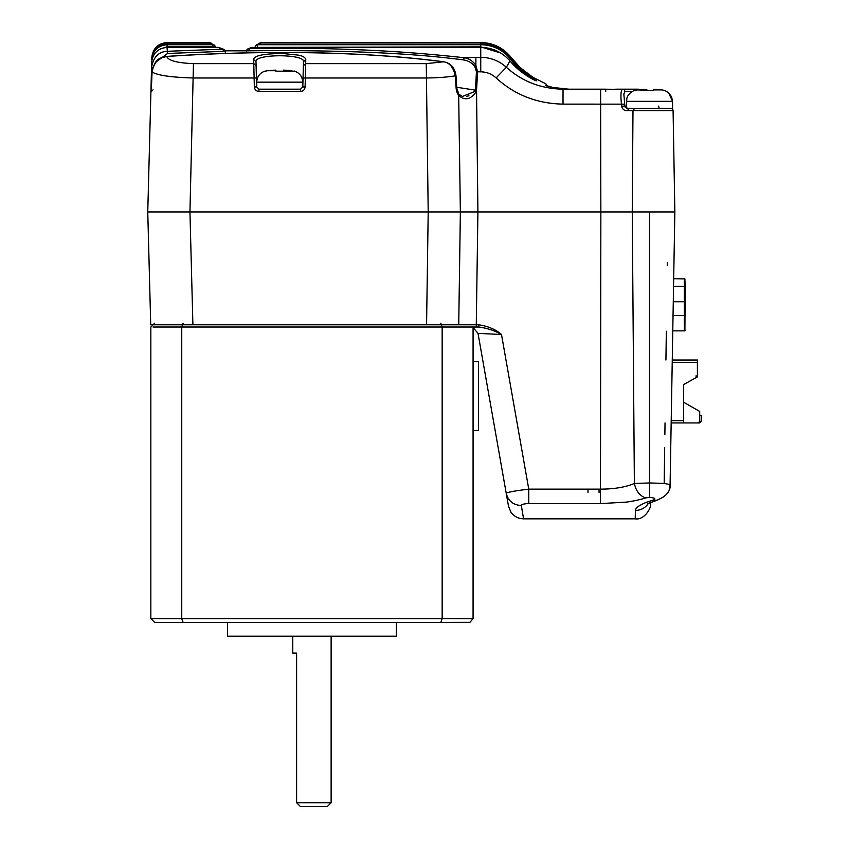 <?xml version="1.0" encoding="UTF-8"?>
<svg xmlns="http://www.w3.org/2000/svg" width="849" height="849" viewBox="0 0 849 849"><rect width="100%" height="100%" fill="white"/><g stroke="black" fill="none" stroke-linecap="round" stroke-linejoin="round"><path stroke-width="1.27" d="M225.282 51.216A2.303 2.303 0 0 0 223.627 49.2A2.303 2.303 0 0 1 225.218 50.823L246.656 50.823M670.784 108.364A2.303 2.303 0 0 1 673.087 110.625L674.849 211.942L632.261 211.942L634.373 483.474C636.007 491.115 639.775 495.922 645.675 497.907C643.478 498.883 631.369 501.706 625.511 502.162L600.476 503.595L528.757 503.595C524.056 503.733 521.573 504.38 521.328 505.537L523.6 518.835C518.283 518.697 514.069 516.468 510.939 512.159L508.487 506.153L506.216 493.269C508.169 500.952 513.21 505.038 521.328 505.537M246.486 52.84L246.666 50.749A2.303 2.303 0 0 1 248.237 48.764L251.315 47.586L248.237 48.764M476.459 71.772L480.746 71.836C486.604 71.921 491.73 73.959 496.124 77.938L506.386 67.262L509.941 60.926C502.183 52.15 492.452 47.65 480.746 47.417L252.227 47.417L248.959 48.669C325.337 47.151 397.12 50.187 464.318 57.764C469.041 58.454 472.893 61.022 475.886 65.458L477.616 71.836L476.533 90.217L475.398 90.153A96761.241 61372.183 -85.4 0 1 476.459 71.772L474.729 66.349C471.726 62.656 467.895 60.502 463.236 59.886C402.352 51.757 320.657 50.006 249.139 50.823L246.868 50.823M225.272 51.216L225.452 53.36M155.717 62.2L167.582 53.455L225.006 51.29M255.199 46.854A2.303 2.303 0 0 1 256.324 45.018A2.303 2.303 0 0 0 255.199 46.854L255.167 47.395L480.746 46.875L500.708 53.02M211.422 43.341L209.544 42.514L211.942 44.063A2.303 2.303 0 0 1 213.12 44.413L214.128 45.018A2.303 2.303 0 0 1 215.253 46.865L212.993 47.395M615.695 89.187L622.625 89.187A2.303 2.207 90 0 1 624.832 91.427L623.835 94.112M496.124 77.938C514.674 94.876 536.971 103.599 563.025 104.13L622.519 104.14M638.448 89.187L622.625 89.187C620.863 90.227 620.481 95.226 621.479 104.183L621.542 106.136C622.497 109.436 624.493 110.932 627.528 110.625A46.037 0.626 -179.3 0 0 632.983 110.625A286820.419 198670.967 -90.5 0 1 632.25 211.942L477.913 211.942L600.859 211.942L600.476 489.13L528.757 489.13L528.757 503.595M444.016 61.945L443.698 61.765C450.745 63.102 454.841 67.771 455.987 75.752L456.815 88.2L458.821 94.207L462.418 96.457L475.09 91.416L476.172 91.83C470.601 99.641 464.774 100.851 458.683 95.449C457.324 93.677 456.475 91.289 456.136 88.285A105601.878 73807.783 -95.4 0 0 455.276 75.848C453.387 67.145 449.418 62.476 443.38 61.828C359.573 50.791 256.769 50.324 166.797 56.469C159.018 56.862 154.104 62.03 152.077 71.974C157.288 75.349 171.073 77.355 193.455 77.981L254.116 77.981L253.692 59.589C253.713 55.716 263.36 53.689 282.643 53.498L298.073 55.089C302.722 55.896 305.29 57.392 305.767 59.589L305.343 77.981L426.262 77.981C437.362 77.885 447.041 77.174 455.276 75.848L454.809 75.784M152.905 67.304L151.547 67.411C153.393 57.18 158.519 51.821 166.924 51.311L222.99 49.136L218.235 47.417L167.02 47.417C157.872 48.297 152.756 53.285 151.684 62.37L147.758 211.942L428.204 211.942L156.205 211.942M151.674 81.844L151.684 62.37C152.767 53.264 157.872 48.266 167.02 47.395L167.582 53.455M300.504 89.187L258.956 89.187L256.653 86.948L255.995 61.754C254 53.774 305.47 53.774 303.464 61.754L302.806 86.948L300.504 89.187L300.504 91.427L258.956 91.427C256.239 91.214 254.7 89.718 254.35 86.948L254.116 77.981L256.419 77.981M151.547 324.796L476.278 324.785L477.913 211.942L428.204 211.942L477.913 211.942L476.533 90.217M532.769 77.248L545.811 83.786L547.297 86.248M305.767 59.589L303.464 61.754L302.806 86.948L305.099 86.948C304.855 89.623 303.326 91.119 300.504 91.427M256.61 85.431L256.653 86.948L254.35 86.948M213.152 44.371L167.104 44.074C157.978 44.933 152.862 49.9 151.769 58.995L151.748 59.77C152.778 50.653 157.882 45.634 167.094 44.71L212.961 44.71L214.15 44.986L215.222 46.791M167.147 42.673L209.544 42.514L167.147 42.514C158.01 43.373 152.905 48.351 151.812 57.445L151.801 57.7C152.873 48.595 157.988 43.607 167.147 42.726L209.852 42.726L209.852 44.063M152.077 71.953L150.899 92.095L153.011 89.867M545.769 85.42L555.533 88.2L568.151 89.187L554.981 88.105M551.786 87.351L568.819 89.187L555.554 88.094L547.531 86.142M642.385 89.474L600.636 89.187L605.73 89.187L605.73 91.374M255.995 61.754L253.692 59.589M466.663 96.34L468.935 95.757M167.104 44.074L167.094 46.875L212.961 46.875L212.961 44.71L211.91 44.074M166.457 56.501L166.797 56.469C168.293 60.576 177.176 62.975 193.455 63.643L253.798 63.643L256.101 65.797M150.92 91.204L151.674 82.438M303.358 65.797L305.661 63.643L426.262 63.643L443.698 61.765C359.297 50.728 256.876 50.293 166.616 56.416C160.588 58.57 155.399 56.787 152.045 71.963L151.653 82.417M457.898 93.868L458.683 95.449L460.37 211.942L458.736 324.796M563.025 104.13L563.025 89.187L600.636 89.187L600.636 104.13A126739.622 126696.196 0 0 0 600.859 211.942M480.746 71.836L480.746 57.318C490.542 57.445 499.085 60.767 506.386 67.262C522.008 81.43 540.887 88.731 563.025 89.187L563.025 89.187M456.751 87.267L475.376 90.153L475.09 91.405M621.542 106.136L624.832 106.125M627.528 110.625L628.876 108.364L634.606 108.364L632.993 110.625L673.087 110.625M509.347 60.226L510.716 59.25A735.032 1.931 -63.7 0 0 510.939 58.751C503.128 49.242 493.057 44.35 480.746 44.074L480.746 44.71C492.951 44.986 502.948 49.836 510.716 59.25A78.702 78.586 2.5 0 0 522.549 71.295L536.472 80.857C532.854 79.668 527.547 76.474 520.564 71.295A80.284 80.167 -3.2 0 1 509.941 60.926L509.941 60.926C502.194 52.129 492.452 47.629 480.746 47.395L251.866 47.427M532.429 77.832L533.268 78.002C535.719 79.466 526.157 74.309 520.097 68.589A79.615 79.498 -1.7 0 1 510.939 58.751L510.939 58.751C503.128 49.231 493.057 44.339 480.746 44.063L480.746 42.726C493.301 43.023 503.489 48.085 511.289 57.923A78.925 78.808 1 0 0 521.031 68.589L533.565 78.15C530.912 77.036 526.422 73.852 520.097 68.589L510.939 58.751M510.62 58.348L511.363 57.753C503.542 47.884 493.333 42.811 480.746 42.514L260.908 42.514A2.303 2.303 0 0 0 260.866 42.514M520.278 67.687A79.222 79.106 -0.3 0 1 511.363 57.753L520.278 67.687L532.769 77.248L520.278 67.687L511.363 57.753M532.79 77.588L531.782 76.919M536.207 80.613L535.263 80.039M160.387 48.913L167.094 46.875M463.236 59.886L464.318 57.764L480.746 57.318L480.746 47.417M474.729 66.349A2.303 0.849 -36.8 0 1 475.886 65.458L475.886 57.318M509.941 60.905L520.564 71.295M521.721 72.197L522.549 71.295M248.481 48.68L247.186 49.475L248.959 48.669L249.139 50.823M223.319 51.29L222.99 49.136L224.592 49.762L223.404 49.136M215.073 46.101L213.831 44.838M212.186 44.084L213.099 44.339M259.306 43.119A2.303 2.303 0 0 0 258.51 44.063L257.502 44.7M255.231 46.822L256.292 44.997L257.502 44.71L480.746 44.71L480.746 46.875M480.746 44.074L257.353 44.339M480.746 44.063L258.542 44.063L260.601 42.726L260.601 44.063M256.621 44.848L255.4 46.069M648.01 90.376L646.789 89.93M523.6 518.835L635.232 518.835L635.381 510.44A15.346 15.091 -179 0 0 648.381 503.372L657.434 500.05A15.346 10.676 -105.9 0 1 657.434 500.05C666.592 496.06 670.816 490.881 670.094 484.514L663.738 483.399L649.538 482.954L634.373 483.474C625.278 487.252 613.976 489.13 600.476 489.13L600.476 503.595M664.215 496.58L657.434 500.05A15.346 10.676 -105.9 0 1 653.231 500.061C656.203 498.766 654.961 497.875 649.538 497.376L649.538 211.942L668.046 211.942M650.599 502.364C650.567 504.2 650.567 504.2 650.599 502.364M664.183 483.431L664.693 447.497M664.873 434.73L665.032 422.929M665.924 360.018L666.338 331.259M667.272 265.344L667.314 262.426M506.216 493.269L506.216 493.269C507.32 492.24 514.823 490.86 528.757 489.13L501.494 334.506L478.019 333.37L506.216 493.269M599.065 492.473L599.044 489.438M587.975 492.473L588.007 489.438M473.073 327.523L478.019 333.37L473.073 327.523M440.79 323.193L442.159 327.024L442.159 618.581L440.79 622.413L469.932 622.349L473.073 618.581L473.073 327.024L478.783 327.024C487.294 328.17 494.861 330.664 501.494 334.506C495.912 329.539 488.345 326.303 478.783 324.785L478.783 327.024M150.719 324.785L147.758 211.942L189.943 211.942L193.455 63.643M153.022 327.024L181.75 327.024L181.75 618.581L183.108 622.413L154.667 622.413L150.835 618.581L150.835 327.024L154.667 323.193M456.974 327.024L476.278 327.024L476.278 324.785L478.783 324.785M635.381 510.44C635.445 508.901 636.824 507.32 639.53 505.675C643.468 503.521 643.5 503.202 653.231 500.061M649.538 497.376L645.675 497.907M649.538 211.942L632.261 211.942M664.449 90.503L664.449 90.503A15.091 13.361 -59.8 0 0 661.732 89.898L653.369 89.898L653.369 90.503L637.334 89.898L634.617 90.503M626.52 108.003L626.774 98.919C626.721 98.962 627.22 93.528 634.585 90.355M664.48 90.355L668.503 92.573L672.546 101.339L672.546 108.364L628.876 108.364C626.084 108.088 624.758 107.335 624.885 106.104L623.845 94.101M661.732 89.898A115.018 115.018 0 0 0 653.369 89.315L653.369 89.898M645.696 89.898L645.696 89.315A115.018 115.018 0 0 0 637.334 89.898M294.232 71.189L283.566 71.189L283.566 70.138A115.018 115.018 0 0 1 291.929 70.722M283.566 71.189L275.893 71.189M256.706 87.458L256.706 82.151C257.045 76.559 259.868 72.855 265.185 71.051M294.274 71.051C299.58 72.855 302.403 76.559 302.743 82.151L302.743 87.458M265.228 71.189L267.531 70.722A115.018 115.018 0 0 1 275.893 70.138L275.893 70.722L267.531 70.722M672.27 360.018L697.4 360.018L697.4 376.903L683.594 384.576L683.594 402.214L699.703 411.425L699.703 421.401L698.165 422.929L699.703 422.929L701.242 421.401L701.242 415.257L699.703 415.257M671.166 422.929L698.165 422.929M671.209 420.637L683.594 420.637L683.594 422.929M683.594 420.637L683.594 384.576M699.703 421.401L701.242 421.401M685.122 293.276L684.899 330.643A0.764 0.764 0 0 0 685.122 330.102M684.899 330.643A0.764 0.764 0 0 1 684.358 330.866L672.779 330.866M684.358 330.866L684.358 286.4A0.764 0.764 180 0 1 685.122 287.164L684.899 278.918L673.692 278.695M685.122 288.204L685.122 287.631M684.358 278.695L684.358 286.4L673.554 286.4L684.358 286.4L685.122 287.164L685.122 301.745L673.289 301.745M296.609 802.719L300.44 806.55L327.3 806.55L331.131 802.719L296.609 802.719L296.609 653.104L292.767 653.104L292.767 636.219M473.073 361.557L478.443 361.557L478.443 430.602L473.073 430.602M182.864 622.349L181.75 618.581L150.835 618.581M183.108 323.193L181.75 327.024L473.073 327.024M440.079 622.413L183.819 622.413M396.345 622.413L396.345 636.219L227.553 636.219L227.553 622.413M695.862 376.001L697.4 376.001M257.47 47.395L257.502 44.71M258.956 89.187L258.956 91.427M426.262 63.643L428.204 211.942L426.569 324.785M303.04 77.981L305.343 77.981L305.099 86.948M545.758 85.6A2.303 2.303 -3 0 1 546.416 85.929M621.479 104.183L624.758 104.172M167.02 47.417L218.235 47.395A2.303 2.303 0 0 1 219.148 47.586L220.995 48.329M167.147 44.901L167.147 42.726M624.896 106.125L626.52 106.125M632.176 91.427L624.832 91.427M252.227 47.417L252.227 47.395A2.303 2.303 0 0 0 251.315 47.586A2.303 2.303 0 0 1 252.227 47.395M192.903 324.785L189.943 211.942M667.876 92.074L671.57 96.69L672.546 101.339L626.52 101.339M302.743 82.151L256.706 82.151M697.4 362.321L672.228 362.321M673.045 315.52L685.122 315.52M473.073 618.581L181.75 618.581M660.193 108.364C659.45 108.895 658.941 108.131 658.686 106.093M211.942 44.063A2.303 2.303 0 0 0 211.146 43.119A2.303 2.303 0 0 1 211.942 44.063L167.104 44.063C157.978 44.923 152.862 49.9 151.769 58.995M520.564 71.284L535.475 80.623M534.785 80.167L530.307 77.875M213.906 44.891L213.141 44.424M256.313 45.029L257.385 44.381M256.324 45.018L257.311 44.424M648.042 90.376L645.696 89.623L648.042 90.376M669.224 489.417L670.094 484.535L674.849 211.942M647.14 504.083L657.434 500.05M635.232 518.835C644.2 520.416 651.671 507.734 650.578 503.765M331.131 636.219L331.131 802.719"/></g></svg>
